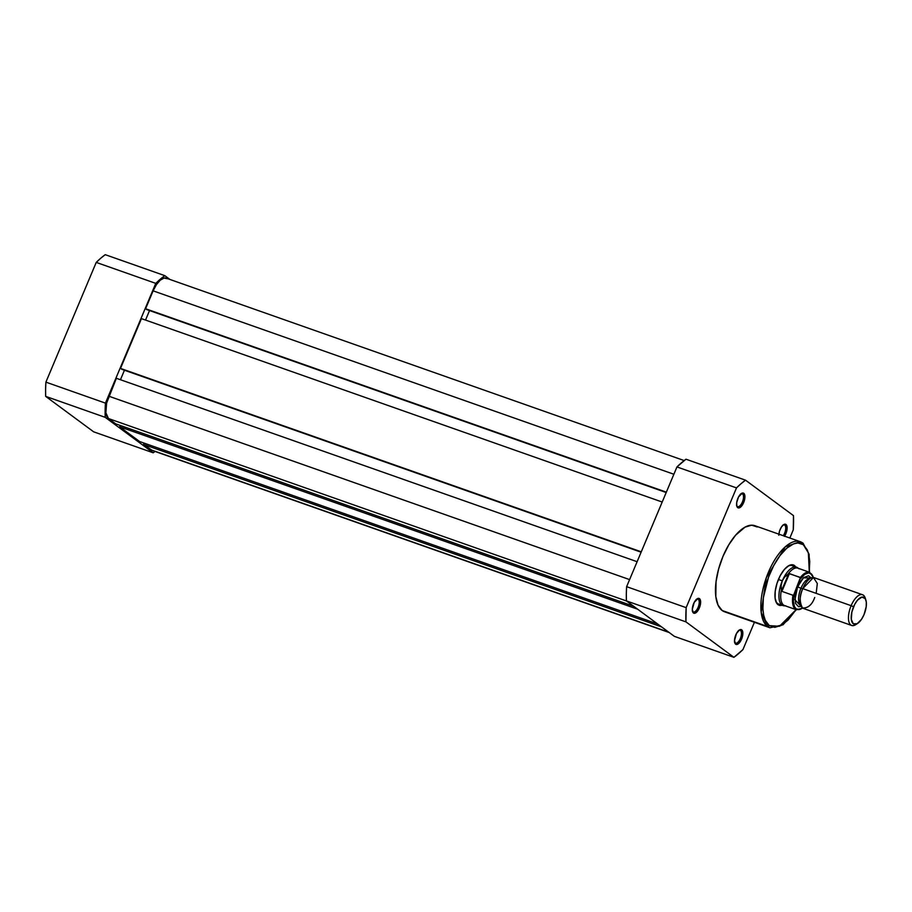 <?xml version="1.0" encoding="UTF-8"?>
<svg xmlns="http://www.w3.org/2000/svg" width="912" height="912" viewBox="0 0 912 912"><rect width="100%" height="100%" fill="white"/><g stroke="black" fill="none" stroke-linecap="round" stroke-linejoin="round"><path stroke-width="1.37" d="M96.227 262.405L45.896 382.139L45.6 389.424L45.68 396.378L93.662 431.832L45.68 396.378L105.222 417.343L105.439 403.115L155.77 283.37L164.787 275.641L169.974 279.471L164.787 275.641L105.245 254.676L100.742 258.233L96.227 262.405L155.77 283.37L105.439 403.115L45.896 382.139L96.227 262.405L155.77 283.37A101.357 44.585 -70.6 0 1 164.787 275.641L105.245 254.676A101.357 44.585 109.4 0 0 96.227 262.405M155.017 451.44L153.205 452.797L105.222 417.343L153.205 452.797L93.662 431.832L153.205 452.797A101.357 44.585 -70.6 0 0 155.017 451.44M105.222 417.343A101.357 44.585 -70.6 0 1 105.439 403.115L45.896 382.139A101.357 44.585 109.4 0 0 45.68 396.378L105.222 417.343M684.16 460.56L166.292 278.171A18.844 8.288 109.4 0 0 153.125 290.848L145.589 308.746L146.718 309.567L666.353 492.149L145.589 308.746L153.125 290.848L673.877 474.251L153.125 290.848L156.419 284.635L160.273 280.144L164.08 278.057L167.284 278.707M152.201 450.403L143.537 444.44L661.565 626.886L143.537 444.44L150.708 449.741L668.735 632.187L150.708 449.741A18.844 8.288 109.4 0 0 151.7 450.266L669.191 632.529M143.537 444.44L144.096 443.107L143.537 444.44M657.598 623.956L139.582 441.511L657.598 623.956M637.648 609.216L119.632 426.77L139.582 441.511L119.632 426.77L120.19 425.437L119.632 426.77L637.648 609.216M633.692 606.286L115.664 423.841L633.692 606.286M626.521 600.985L108.494 418.551L115.664 423.841L108.494 418.551L626.521 600.985M108.836 396.196A18.844 8.288 109.4 0 0 108.494 418.551L105.883 412.805L106.59 403.184L116.36 378.286L637.112 561.701L116.36 378.286L108.836 396.196L629.588 579.599L108.836 396.196M120.452 379.734L124.454 370.226L120.452 379.734M121.638 369.235L641.113 552.193L121.638 369.235M641.273 551.817L120.509 368.414L141.44 318.63L662.192 502.033L141.44 318.63L120.509 368.414L641.273 551.817M149.534 310.559L145.532 320.066L149.534 310.559M146.718 309.567L666.193 492.526L146.718 309.567M784.468 536.381L786.372 532.357L787.136 528.094L786.486 525.05L785.984 524.491L784.73 525.118A6.829 2.998 109.4 0 0 783.146 525.027A6.829 2.998 -70.6 0 1 784.366 524.924A6.829 2.998 -70.6 0 1 784.73 525.118L783.967 524.856L784.73 525.118A6.829 2.998 -70.6 0 1 783.248 535.697A6.829 2.998 109.4 0 0 784.73 525.118L785.984 524.491A7.843 3.454 -70.6 0 1 784.605 536.176M737.261 506.422A6.829 2.998 109.4 0 0 742.391 502.022A6.829 2.998 109.4 0 0 742.516 493.928L743.77 493.301A7.843 3.454 -70.6 0 1 743.633 502.603A7.843 3.454 -70.6 0 1 737.74 507.653L737.261 506.422A6.829 2.998 -70.6 0 1 736.725 505.772A6.829 2.998 109.4 0 0 737.261 506.422L737.74 507.653L739.062 507.927L742.254 505.191L744.568 499.696L744.637 494.657L743.77 493.301L742.436 493.027L738.515 496.994L736.679 502.694L736.862 506.297L737.74 507.653A7.843 3.454 -70.6 0 1 736.885 506.365A7.843 3.454 -70.6 0 1 737.5 499.331A7.843 3.454 -70.6 0 1 741.433 493.472A7.843 3.454 -70.6 0 1 743.77 493.301L742.516 493.928A6.829 2.998 -70.6 0 1 742.562 501.6A6.829 2.998 -70.6 0 1 737.626 506.616A6.829 2.998 -70.6 0 1 737.261 506.422M692.983 611.77A6.829 2.998 109.4 0 0 698.113 607.369A6.829 2.998 109.4 0 0 698.227 599.275L699.481 598.648A7.843 3.454 -70.6 0 1 699.344 607.951A7.843 3.454 -70.6 0 1 693.451 613.001L692.983 611.77A6.829 2.998 -70.6 0 1 692.447 611.12A6.829 2.998 109.4 0 0 692.983 611.77L693.451 613.001L694.784 613.274L697.965 610.538L700.279 605.044L700.359 600.005L698.159 598.375L694.237 602.342L692.299 609.398L693.451 613.001A7.843 3.454 -70.6 0 1 692.607 611.713A7.843 3.454 -70.6 0 1 693.211 604.679A7.843 3.454 -70.6 0 1 697.144 598.819A7.843 3.454 -70.6 0 1 699.481 598.648L698.227 599.275A6.829 2.998 -70.6 0 1 698.273 606.947A6.829 2.998 -70.6 0 1 693.337 611.963A6.829 2.998 -70.6 0 1 692.983 611.77M735.197 642.96A6.829 2.998 109.4 0 0 740.316 638.56A6.829 2.998 109.4 0 0 740.441 630.466L741.695 629.839A7.843 3.454 -70.6 0 1 741.559 639.141A7.843 3.454 -70.6 0 1 735.665 644.203L735.197 642.96A6.829 2.998 -70.6 0 1 734.65 642.31A6.829 2.998 109.4 0 0 735.197 642.96L735.665 644.203L736.999 644.465L740.179 641.729L742.493 636.234L742.573 631.195L741.08 629.565L739.586 629.873L736.451 633.532L734.513 640.589L735.665 644.203A7.843 3.454 -70.6 0 1 734.81 642.903A7.843 3.454 -70.6 0 1 735.425 635.869A7.843 3.454 -70.6 0 1 739.358 630.01A7.843 3.454 -70.6 0 1 741.695 629.839L740.441 630.466A6.829 2.998 -70.6 0 1 740.487 638.138A6.829 2.998 -70.6 0 1 735.551 643.154A6.829 2.998 -70.6 0 1 735.197 642.96M795.914 567.093L794.546 565.577L793.52 566.101L794.546 565.577L792.859 564.824L788.8 565.657L784.366 569.464L780.227 575.654L777.013 583.292L775.211 591.215L775.109 598.215L776.705 603.231L778.084 604.736L777.617 603.505A20.372 8.96 -70.6 0 1 775.599 600.666A20.372 8.96 109.4 0 0 777.617 603.505L778.084 604.736L779.771 605.488L782.245 605.329M757.268 526.988L751.659 525.187L745.013 527.147L735.551 535.264L728.802 544.795L722.977 556.377L718.599 569.042L716.045 581.674L715.817 596.608L718.052 605.123L722.156 610.516L769.945 627.775A45.634 20.075 -70.6 0 1 767.551 626.498A45.634 20.075 -70.6 0 1 767.231 575.198A45.634 20.075 -70.6 0 1 800.269 541.694L754.874 525.7A45.634 20.075 109.4 0 0 721.837 559.204A45.634 20.075 109.4 0 0 722.156 610.516L767.551 626.498A1.425 1.265 126.5 0 0 769.306 625.621L779.475 626.282L796.096 609.672L788.059 620.092L781.174 625.461L774.744 627.353L769.306 625.621C763.88 623.74 757.735 603.288 770.104 573.181C782.906 543.392 799.265 539.573 803.324 544.703A1.425 1.265 -53.5 0 0 802.663 542.971L800.269 541.694L785.323 546.767L766.297 577.706L761.189 612.431L767.551 626.498A1.425 1.265 -53.5 0 0 769.306 625.621L765.328 620.399L763.675 615.19L762.877 608.84L763.378 597.679L768.508 577.205L773.729 565.52L780.034 555.522L786.874 548.078L793.668 543.826L797.886 542.959L803.324 544.703L807.291 549.913L808.955 555.123L809.742 561.484L809.24 572.645M697.475 599.013L698.227 599.275L697.475 599.013M739.689 630.203L740.441 630.466L739.689 630.203M741.752 493.666L742.516 493.928L741.752 493.666M802.663 542.971A1.425 1.265 126.5 0 1 802.97 543.142L800.269 541.694A45.634 20.075 -70.6 0 1 802.663 542.971A45.634 20.075 -70.6 0 1 803.244 543.438M778.677 604.075A20.372 8.96 -70.6 0 1 777.617 603.505M676.955 466.933L626.624 586.667L626.316 593.951L626.407 600.905L674.378 636.359L733.921 657.324L685.938 621.87L686.155 607.643L736.497 487.897L741.011 483.736L745.514 480.168L793.486 515.622L793.269 529.861L789.849 538.023L793.269 529.861A101.357 44.585 -70.6 0 0 793.486 515.622L745.514 480.168L685.972 459.203L676.955 466.933L736.497 487.897L686.155 607.643L626.624 586.667L676.955 466.933L736.497 487.897A101.357 44.585 -70.6 0 1 745.514 480.168L685.972 459.203A101.357 44.585 109.4 0 0 676.955 466.933M754.406 622.303L742.938 649.595L733.921 657.324L685.938 621.87L626.407 600.905L674.378 636.359L733.921 657.324A101.357 44.585 -70.6 0 0 742.938 649.595L754.406 622.303M778.871 534.147A7.843 3.454 -70.6 0 1 783.647 524.662A7.843 3.454 -70.6 0 1 785.984 524.491L783.875 524.525L781.459 526.965L779.555 530.989L778.802 535.241M796.267 609.729L783.066 624.777L769.945 627.775L724.561 611.792A45.634 20.075 109.4 0 1 722.156 610.516L725.758 612.123M793.292 566.215A20.372 8.96 109.4 0 0 787.683 566.363A20.372 8.96 -70.6 0 1 792.22 565.634M740.932 493.837A6.829 2.998 -70.6 0 1 742.151 493.734A6.829 2.998 -70.6 0 1 742.516 493.928A6.829 2.998 109.4 0 0 740.932 493.837M738.857 630.374A6.829 2.998 -70.6 0 1 740.088 630.272A6.829 2.998 -70.6 0 1 740.441 630.466A6.829 2.998 109.4 0 0 738.857 630.374M696.654 599.184A6.829 2.998 -70.6 0 1 697.874 599.081A6.829 2.998 -70.6 0 1 698.227 599.275A6.829 2.998 109.4 0 0 696.654 599.184M809.468 572.257L809.115 554.279L802.959 543.13A1.425 1.265 126.5 0 1 803.324 544.703L808.385 552.866L809.297 572.189M778.084 604.736A21.398 9.405 -70.6 0 1 775.77 601.225A21.398 9.405 -70.6 0 1 777.434 582.038A21.398 9.405 -70.6 0 1 788.162 566.033A21.398 9.405 -70.6 0 1 794.546 565.577M626.407 600.905L685.938 621.87A101.357 44.585 -70.6 0 1 686.155 607.643L626.624 586.667A101.357 44.585 109.4 0 0 626.407 600.905M816.172 593.37L817.323 583.52L813.436 577.524L802.765 588.639C799.471 595.445 799.368 601.886 802.48 607.973C808.021 608.281 812.102 604.781 814.724 597.474M802.754 588.696L800.93 588.286A14.261 6.27 -70.6 0 1 807.12 579.576M800.69 605.215A14.261 6.27 -70.6 0 1 800.93 588.286L802.765 588.673M862.524 594.727L814.165 577.684A16.302 7.171 109.4 0 0 802.765 588.639L851.135 605.682A16.302 7.171 -70.6 0 1 862.524 594.727A16.302 7.171 -70.6 0 1 865.454 599.013M865.853 599.936L865.146 597.862A16.302 7.171 109.4 0 0 851.135 605.682L853.541 606.811A14.318 6.293 -70.6 0 1 865.853 599.936A14.318 6.293 -70.6 0 1 864.04 614.563L861.532 619.282L857.132 623.74L853.29 623.785L851.295 619.43L851.842 612.112L854.715 604.325L857.485 600.187L861.874 597.098L865.214 598.591L866.286 601.954L866.218 606.64L864.04 614.563A14.318 6.293 -70.6 0 1 857.554 623.477A14.318 6.293 -70.6 0 1 851.523 620.684A14.318 6.293 -70.6 0 1 853.541 606.811L851.135 605.682A16.302 7.171 109.4 0 0 848.833 621.471A16.302 7.171 109.4 0 0 855.707 624.663L857.554 623.477M801.158 606.355L794.922 599.8L797.59 586.815L800.93 588.286A14.261 6.27 109.4 0 0 798.958 602.296M809.753 572.36A19.859 8.732 109.4 0 0 800.44 577.456L788.777 573.523L781.424 590.999L781.915 591.375L789.404 573.568L800.645 577.729L793.987 594.248A19.255 8.47 -70.6 0 0 802.537 608.019L799.676 609.455L796.165 608.863L794.5 606.731L793.36 601.361L793.987 594.248L800.44 577.456A19.859 8.732 -70.6 0 1 809.651 572.314L797.863 568.165A19.859 8.732 109.4 0 0 788.139 574.013A19.859 8.732 -70.6 0 1 798.958 568.757L797.647 567.766A20.372 8.96 109.4 0 0 782.291 580.853L781.151 585.367L781.424 590.999L788.777 573.523L784.685 576.965L782.291 580.853L778.415 579.485L782.291 580.853A20.372 8.96 -70.6 0 1 796.529 567.161A20.372 8.96 -70.6 0 1 798.239 568.301M800.451 578.846L804.692 574.389L808.739 572.861L811.885 574.514L813.276 577.513A19.255 8.47 -70.6 0 0 800.451 578.846M810.084 578.539A14.261 6.27 109.4 0 0 800.93 588.286L797.59 586.815L803.472 577.832L811.156 577.946L808.556 575.746L803.78 577.57L800.451 581.446L796.484 589.813L795.116 595.855L795.492 603.334L798.581 606.731L801.682 606.092M785.038 605.773A20.372 8.96 -70.6 0 1 782.998 605.591A20.372 8.96 -70.6 0 1 782.291 580.853A20.372 8.96 109.4 0 0 784.252 605.819L785.893 605.864A19.859 8.732 -70.6 0 1 781.345 590.155L781.151 585.367L782.291 580.853L784.685 576.965L789.404 573.568L781.915 591.375L793.052 595.285M781.345 590.155A19.859 8.732 109.4 0 0 784.673 605.636L796.45 609.786A19.859 8.732 -70.6 0 1 792.961 595.262L781.915 591.375L781.345 590.155M856.664 623.968A16.302 7.171 -70.6 0 1 851.694 625.472A16.302 7.171 -70.6 0 1 851.135 605.682L802.765 588.639A16.302 7.171 109.4 0 0 803.335 608.429L851.694 625.472M793.588 594.92L792.961 595.262A19.859 8.732 109.4 0 0 796.347 609.752M776.842 603.425L782.998 605.591M790.373 564.984L796.529 567.161M783.625 524.674L782.69 525.266M739.347 630.021L738.412 630.614M787.204 566.648L788.162 566.033M775.405 600.153L775.77 601.225M734.456 641.843L734.81 642.903M696.198 599.423L697.144 598.819M692.242 610.641L692.607 611.713M740.476 494.076L741.433 493.472M736.52 505.294L736.885 506.365M813.436 577.524L809.651 572.314M796.45 609.786L802.663 608.11"/></g></svg>
